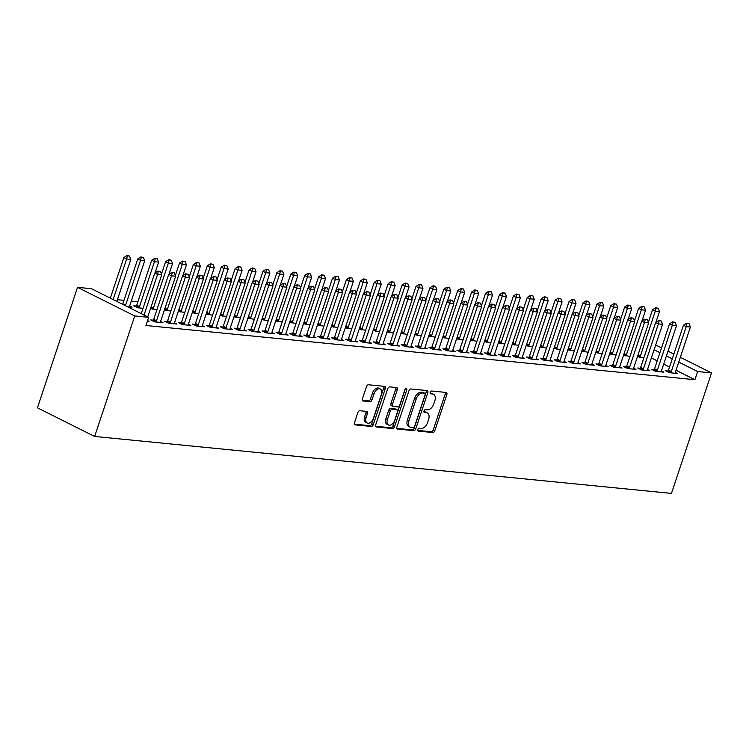 <?xml version="1.0" encoding="UTF-8"?>
<svg xmlns="http://www.w3.org/2000/svg" width="749" height="749" viewBox="0 0 749 749"><rect width="100%" height="100%" fill="white"/><g stroke="black" fill="none" stroke-linecap="round" stroke-linejoin="round"><path stroke-width="1.12" d="M417.802 429.608A1.507 0.918 116.6 0 0 418.092 431.049A1.507 0.918 116.6 0 0 418.298 431.106L432.8 432.538A2.144 1.32 116.6 0 0 434.832 430.666L446.835 394.583A2.144 1.32 116.6 0 0 446.432 392.532A2.144 1.32 116.6 0 0 446.142 392.448L431.63 391.015A1.507 0.918 116.6 0 0 430.207 392.326A1.507 0.918 116.6 0 0 430.488 393.759A1.507 0.918 116.6 0 0 430.694 393.824L432.576 394.002A6.872 4.213 116.6 0 1 433.512 394.274A6.872 4.213 116.6 0 1 434.813 400.855L433.811 403.861A6.872 4.213 116.6 0 1 427.305 409.843L425.432 409.656A1.507 0.918 116.6 0 0 424.009 410.967A1.507 0.918 116.6 0 0 424.29 412.409A1.507 0.918 116.6 0 0 424.496 412.465L426.368 412.652A6.872 4.213 116.6 0 1 427.314 412.914A6.872 4.213 116.6 0 1 428.606 419.496L427.604 422.502A6.872 4.213 116.6 0 1 421.107 428.484L419.225 428.297A1.507 0.918 116.6 0 0 417.802 429.608M359.866 410.742A2.144 1.32 116.6 0 0 357.835 412.605L354.474 422.736A2.144 1.32 116.6 0 0 354.876 424.786A2.144 1.32 116.6 0 0 355.166 424.87L371.279 426.462A2.144 1.32 116.6 0 0 373.311 424.589L385.314 388.516A2.144 1.32 116.6 0 0 384.911 386.456A2.144 1.32 116.6 0 0 384.621 386.372L368.508 384.78A2.144 1.32 116.6 0 0 366.476 386.653L362.404 398.88A2.144 1.32 116.6 0 0 362.806 400.93A2.144 1.32 116.6 0 0 363.106 401.015L369.997 401.698A2.144 1.32 116.6 0 0 372.028 399.826L374.051 393.768A5.749 3.52 116.6 0 1 380.277 388.984A5.749 3.52 116.6 0 1 381.353 394.489L373.451 418.242A5.749 3.52 116.6 0 1 367.225 423.016A5.749 3.52 116.6 0 1 366.149 417.521L367.469 413.56A2.144 1.32 116.6 0 0 367.057 411.501A2.144 1.32 116.6 0 0 366.767 411.416L359.866 410.742M148.648 317.333L134.745 315.956L77.531 287.335L91.444 288.711L148.648 317.333L145.933 325.506L694.922 379.715L697.637 371.541L678.744 362.095M134.745 315.956L94.655 436.452L671.469 493.404L711.55 372.918L697.637 371.541M396.942 426.93A2.144 1.32 116.6 0 0 397.344 428.98A2.144 1.32 116.6 0 0 397.635 429.065L413.757 430.656A2.144 1.32 116.6 0 0 415.789 428.784L427.791 392.71A2.144 1.32 116.6 0 0 427.379 390.65A2.144 1.32 116.6 0 0 427.089 390.566L410.976 388.974A2.144 1.32 116.6 0 0 408.945 390.847L396.942 426.93M392.513 428.559L376.401 426.967A2.144 1.32 116.6 0 1 376.11 426.883A2.144 1.32 116.6 0 1 375.708 424.833L387.71 388.75A2.144 1.32 116.6 0 1 389.742 386.877L396.633 387.561A2.144 1.32 116.6 0 1 396.933 387.645A2.144 1.32 116.6 0 1 397.335 389.695L392.467 404.329A2.144 1.32 116.6 0 0 392.869 406.389A2.144 1.32 116.6 0 0 393.169 406.473L397.738 406.922A2.144 1.32 116.6 0 0 399.769 405.05L404.844 389.817A1.507 0.918 116.6 0 1 406.473 388.572A1.507 0.918 116.6 0 1 406.754 390.004L394.554 426.687A2.144 1.32 116.6 0 1 392.513 428.559L390.969 427.782L375.633 426.275M77.531 287.335L37.45 407.821L94.655 436.452M153.339 320.179L150.755 319.926L154.622 321.855L162.964 322.679L160.595 321.499M127.527 306.762L132.039 307.212L129.671 306.023M181.164 322.922L178.58 322.669L182.447 324.607L190.789 325.431L188.42 324.242M156.953 309.665L150.493 308.616M208.99 325.675L206.406 325.422L210.272 327.35L218.614 328.174L216.246 326.995M184.778 312.417L178.318 311.369M236.815 328.418L234.231 328.165L238.098 330.103L246.44 330.927L244.071 329.738M212.604 315.16L206.144 314.112M264.64 331.17L262.056 330.918L265.923 332.846L274.265 333.67L271.896 332.49M240.429 317.913L233.969 316.864M292.466 333.914L289.882 333.661L293.748 335.599L302.09 336.423L299.722 335.234M268.254 320.656L261.794 319.608M320.282 336.666L317.707 336.413L321.574 338.342L329.916 339.166L327.547 337.986M296.08 323.409L289.61 322.36M348.107 339.409L345.532 339.157L349.39 341.095L357.741 341.918L355.372 340.729M323.905 326.152L317.436 325.103M375.932 342.162L373.358 341.909L377.215 343.838L385.566 344.662L383.198 343.482M351.73 328.905L345.261 327.847M403.758 344.905L401.183 344.652L405.04 346.59L413.392 347.414L411.023 346.225M379.556 331.648L373.086 330.599M431.583 347.658L428.999 347.405L432.866 349.334L441.217 350.158L438.848 348.968M407.381 334.4L400.912 333.342M459.409 350.401L456.824 350.148L460.691 352.086L469.043 352.91L466.674 351.721M435.197 337.144L428.737 336.095M487.234 353.154L484.65 352.901L488.517 354.829L496.868 355.653L494.499 354.464M463.022 339.896L456.562 338.838M515.059 355.897L512.475 355.644L516.342 357.582L524.693 358.406L522.325 357.217M490.848 342.639L484.388 341.591M542.885 358.649L540.301 358.387L544.167 360.325L552.519 361.149L550.15 359.96M518.673 345.392L512.213 344.334M570.71 361.392L568.126 361.14L571.993 363.078L580.344 363.902L577.966 362.713M546.498 348.135L540.038 347.087M598.535 364.145L595.951 363.883L599.818 365.821L608.169 366.645L605.791 365.456M574.324 350.888L567.864 349.83M626.361 366.888L623.777 366.636L627.643 368.564L635.995 369.397L633.617 368.208M602.149 353.631L595.689 352.582M654.186 369.641L651.602 369.379L655.469 371.317L663.82 372.141L661.442 370.952M629.975 356.384L623.514 355.326M694.922 379.715L676.029 370.259M669.54 367.019L663.708 364.098M657.229 360.859L651.387 357.928M137.891 301.735L131.3 301.079M123.978 300.358L117.387 299.703M643.887 357.75L637.427 356.702M668.099 371.008L665.515 370.755L669.381 372.693L677.723 373.517L675.355 372.328M616.062 355.007L609.602 353.959M640.273 368.265L637.689 368.012L641.556 369.94L649.907 370.764L647.529 369.585M588.237 352.255L581.776 351.206M612.448 365.512L609.864 365.259L613.731 367.197L622.082 368.021L619.704 366.832M560.411 349.511L553.951 348.463M584.623 362.769L582.039 362.516L585.905 364.445L594.257 365.269L591.879 364.089M532.586 346.759L526.126 345.71M556.797 360.016L554.213 359.763L558.08 361.701L566.431 362.525L564.053 361.336M504.76 344.016L498.3 342.967M528.972 357.273L526.388 357.02L530.255 358.949L538.606 359.773L536.237 358.593M476.935 341.272L470.475 340.215M501.147 354.52L498.562 354.268L502.429 356.206L510.781 357.03L508.412 355.841M449.11 338.52L442.65 337.471M473.321 351.777L470.737 351.524L474.604 353.453L482.955 354.277L480.586 353.097M421.284 335.777L414.824 334.719M445.496 349.034L442.912 348.772L446.779 350.71L455.13 351.534L452.761 350.345M393.468 333.024L386.999 331.976M417.67 346.281L415.086 346.029L418.953 347.957L427.305 348.781L424.936 347.602M365.643 330.281L359.174 329.223M389.845 343.538L387.27 343.276L391.128 345.214L399.479 346.038L397.11 344.849M337.818 327.528L331.348 326.48M362.02 340.786L359.445 340.533L363.302 342.462L371.654 343.285L369.285 342.106M309.992 324.785L303.523 323.727M334.194 338.042L331.62 337.78L335.486 339.718L343.828 340.542L341.46 339.353M282.167 322.033L275.707 320.984M306.378 335.29L303.794 335.037L307.661 336.966L316.003 337.799L313.634 336.61M254.342 319.289L247.882 318.231M278.553 332.547L275.969 332.284L279.836 334.223L288.178 335.046L285.809 333.857M226.516 316.537L220.056 315.488M250.728 329.794L248.144 329.541L252.01 331.479L260.352 332.303L257.984 331.114M198.691 313.794L192.231 312.736M222.902 327.051L220.318 326.789L224.185 328.727L232.527 329.551L230.158 328.362M170.866 311.041L164.405 309.992M195.077 324.298L192.493 324.045L196.36 325.984L204.702 326.807L202.333 325.618M136.327 306.079L133.743 305.826L137.61 307.755L143.04 308.298M167.252 321.555L164.668 321.293L168.534 323.231L176.876 324.055L174.508 322.866M147.384 321.143L149.051 321.312L147.581 320.572M672.265 358.846L666.423 355.925M659.944 352.685L654.102 349.764M711.55 372.918L680.335 357.301M673.857 354.062L668.014 351.141M661.536 347.892L655.693 344.971M427.314 412.914L425.769 412.147A6.872 4.213 116.6 0 0 424.823 411.875L426.368 412.652M423.906 411.781L424.823 411.875M433.512 394.274L431.967 393.497A6.872 4.213 116.6 0 0 431.031 393.234L432.576 394.002M430.113 393.141L431.031 393.234M417.708 430.422L431.255 431.761A2.144 1.32 116.6 0 0 433.287 429.898L445.29 393.815A2.144 1.32 116.6 0 0 445.365 392.373M396.867 428.372L412.203 429.879A2.144 1.32 116.6 0 0 414.234 428.016L426.237 391.933A2.144 1.32 116.6 0 0 426.321 390.491M413.186 427.698A1.507 0.918 116.6 0 0 414.609 426.396L425.142 394.723A1.507 0.918 116.6 0 0 424.861 393.281A1.507 0.918 116.6 0 0 424.655 393.225L422.67 393.028A6.872 4.213 116.6 0 0 416.172 399.011L408.963 420.657A6.872 4.213 116.6 0 0 410.265 427.239A6.872 4.213 116.6 0 0 411.201 427.51L413.186 427.698M423.485 392.635A1.507 0.918 116.6 0 0 423.316 392.513A1.507 0.918 116.6 0 0 423.11 392.448L424.655 393.225M410.265 427.239L408.72 426.462A6.872 4.213 116.6 0 1 407.419 419.889L414.628 398.234A6.872 4.213 116.6 0 1 421.125 392.251L423.11 392.448M391.624 405.696A2.144 1.32 116.6 0 1 391.324 405.612A2.144 1.32 116.6 0 1 390.922 403.561L395.79 388.928A2.144 1.32 116.6 0 0 395.865 387.486M390.969 427.782A2.144 1.32 116.6 0 0 393 425.919L405.209 389.237A1.507 0.918 116.6 0 0 405.256 389.059M387.42 419.515A5.749 3.52 116.6 0 0 388.497 425.011A5.749 3.52 116.6 0 0 394.723 420.236L397.504 411.866A2.144 1.32 116.6 0 0 397.101 409.815A2.144 1.32 116.6 0 0 396.811 409.731L392.233 409.282A2.144 1.32 116.6 0 0 390.201 411.145L387.42 419.515L385.866 418.738A5.749 3.52 116.6 0 0 386.952 424.243L388.497 425.011M395.8 409.226A2.144 1.32 116.6 0 0 395.556 409.038A2.144 1.32 116.6 0 0 395.257 408.954L396.811 409.731M385.866 418.738L388.656 410.377A2.144 1.32 116.6 0 1 390.688 408.505L395.257 408.954M367.225 423.016L365.681 422.249A5.749 3.52 116.6 0 1 364.604 416.744L365.915 412.783A2.144 1.32 116.6 0 0 365.999 411.341M380.277 388.984L378.722 388.216A5.749 3.52 116.6 0 0 372.506 392.991L374.051 393.768M362.329 400.322L368.452 400.921A2.144 1.32 116.6 0 0 370.483 399.058L372.506 392.991M354.389 424.177L369.734 425.685A2.144 1.32 116.6 0 0 371.766 423.822L383.769 387.739A2.144 1.32 116.6 0 0 383.844 386.297M655.899 322.313L659.476 311.575L655.3 311.163L640.358 356.093A2.191 1.339 -63.4 0 1 640.086 356.702L639.721 357.339M656.068 308.036L658.156 308.242L655.6 307.802L656.068 308.036L655.3 311.163L652.519 309.768L648.381 322.21M659.476 311.575L658.156 308.242M655.6 307.802L652.519 309.768M689.08 323.708L686.524 323.268L689.08 323.708L690.4 327.051L675.458 371.972A2.191 1.339 116.6 0 0 675.317 372.599L675.233 373.264M670.645 372.815L671.01 372.178A2.191 1.339 116.6 0 0 671.282 371.56L686.224 326.639L683.444 325.244L686.524 323.268M667.64 371.822L668.22 370.783A2.191 1.339 116.6 0 0 668.492 370.175L683.444 325.244M690.4 327.051L686.224 326.639L686.992 323.502M641.987 320.937L645.563 310.198L641.387 309.786L626.445 354.717A2.191 1.339 -63.4 0 1 626.173 355.326L625.808 355.972M642.155 306.659L644.243 306.865L641.687 306.425L642.155 306.659L641.387 309.786L638.607 308.401L634.469 320.834M645.563 310.198L644.243 306.865M641.687 306.425L638.607 308.401M628.074 319.561L631.65 308.831L627.475 308.419L612.532 353.341A2.191 1.339 -63.4 0 1 612.261 353.959L611.896 354.595M628.242 305.283L630.33 305.489L627.774 305.049L628.242 305.283L627.475 308.419L624.694 307.024L620.556 319.467M631.65 308.831L630.33 305.489M627.774 305.049L624.694 307.024M675.167 322.332L672.611 321.901L675.167 322.332L676.487 325.675L661.545 370.605A2.191 1.339 116.6 0 0 661.404 371.223L661.32 371.897M656.733 371.438L657.098 370.802A2.191 1.339 116.6 0 0 657.369 370.193L672.312 325.263L669.531 323.868L672.611 321.901M653.727 370.446L654.317 369.407A2.191 1.339 116.6 0 0 654.579 368.798L669.531 323.868M676.487 325.675L672.312 325.263L673.079 322.126M661.255 320.965L658.699 320.525L661.255 320.965L662.575 324.298L647.632 369.229A2.191 1.339 116.6 0 0 647.492 369.856L647.408 370.521M642.82 370.072L643.185 369.426A2.191 1.339 116.6 0 0 643.457 368.817L658.399 323.886L655.618 322.491L658.699 320.525M639.815 369.07L640.404 368.04A2.191 1.339 116.6 0 0 640.676 367.422L655.618 322.491M662.575 324.298L658.399 323.886L659.167 320.759M614.161 318.194L617.738 307.455L613.562 307.043L598.62 351.974A2.191 1.339 -63.4 0 1 598.348 352.582L597.992 353.219M614.33 303.907L616.418 304.113L613.871 303.682L614.33 303.907L613.562 307.043L610.781 305.648L606.643 318.091M617.738 307.455L616.418 304.113M613.871 303.682L610.781 305.648M600.249 316.818L603.825 306.079L599.649 305.667L584.707 350.598A2.191 1.339 -63.4 0 1 584.435 351.206L584.08 351.852M600.417 302.54L602.505 302.746L599.958 302.306L600.417 302.54L599.649 305.667L596.869 304.272L592.731 316.715M603.825 306.079L602.505 302.746M599.958 302.306L596.869 304.272M647.342 319.589L644.786 319.149L647.342 319.589L648.662 322.922L633.72 367.853A2.191 1.339 116.6 0 0 633.579 368.48L633.504 369.145M628.907 368.695L629.272 368.059A2.191 1.339 116.6 0 0 629.544 367.441L644.486 322.51L641.706 321.124L644.786 319.149M625.902 367.703L626.492 366.664A2.191 1.339 116.6 0 0 626.763 366.046L641.706 321.124M648.662 322.922L644.486 322.51L645.254 319.383M633.429 318.213L630.883 317.773L633.429 318.213L634.749 321.555L619.807 366.476A2.191 1.339 116.6 0 0 619.666 367.104L619.592 367.778M615.004 367.319L615.36 366.682A2.191 1.339 116.6 0 0 615.631 366.064L630.574 321.143L627.793 319.748L630.883 317.773M611.989 366.327L612.579 365.287A2.191 1.339 116.6 0 0 612.851 364.679L627.793 319.748M634.749 321.555L630.574 321.143L631.341 318.007M586.336 315.441L589.912 304.703L585.737 304.291L570.794 349.221A2.191 1.339 -63.4 0 1 570.523 349.83L570.167 350.476M586.504 301.164L588.592 301.37L586.046 300.929L586.504 301.164L585.737 304.291L582.956 302.905L578.818 315.348M589.912 304.703L588.592 301.37M586.046 300.929L582.956 302.905M619.517 316.836L616.97 316.406L619.517 316.836L620.837 320.179L605.894 365.109A2.191 1.339 116.6 0 0 605.754 365.727L605.679 366.401M601.091 365.943L601.447 365.306A2.191 1.339 116.6 0 0 601.719 364.697L616.661 319.767L613.88 318.372L616.97 316.406M598.077 364.95L598.666 363.911A2.191 1.339 116.6 0 0 598.938 363.302L613.88 318.372M620.837 320.179L616.661 319.767L617.429 316.63M572.433 314.074L576 303.336L571.824 302.924L556.881 347.845A2.191 1.339 -63.4 0 1 556.61 348.463L556.254 349.1M572.592 299.787L574.68 299.993L572.133 299.553L572.592 299.787L571.824 302.924L569.043 301.529L564.905 313.971M576 303.336L574.68 299.993M572.133 299.553L569.043 301.529M605.604 315.469L603.057 315.029L605.604 315.469L606.924 318.802L591.982 363.733A2.191 1.339 116.6 0 0 591.841 364.36L591.766 365.025M587.179 364.576L587.534 363.93A2.191 1.339 116.6 0 0 587.806 363.321L602.748 318.391L599.968 317.005L603.057 315.029M584.164 363.574L584.754 362.544A2.191 1.339 116.6 0 0 585.025 361.926L599.968 317.005M606.924 318.802L602.748 318.391L603.516 315.263M558.52 312.698L562.087 301.959L557.911 301.547L542.969 346.478A2.191 1.339 -63.4 0 1 542.697 347.087L542.342 347.723M558.679 298.411L560.767 298.617L558.22 298.186L558.679 298.411L557.911 301.547L555.131 300.152L550.992 312.595M562.087 301.959L560.767 298.617M558.22 298.186L555.131 300.152M591.691 314.093L589.145 313.653L591.691 314.093L593.011 317.436L578.069 362.357A2.191 1.339 116.6 0 0 577.928 362.984L577.854 363.649M573.266 363.199L573.622 362.563A2.191 1.339 116.6 0 0 573.893 361.945L588.836 317.024L586.055 315.629L589.145 313.653M570.251 362.207L570.841 361.168A2.191 1.339 116.6 0 0 571.113 360.55L586.055 315.629M593.011 317.436L588.836 317.024L589.603 313.887M544.607 311.322L548.174 300.583L543.999 300.171L529.056 345.102A2.191 1.339 -63.4 0 1 528.785 345.71L528.429 346.356M544.766 297.044L546.854 297.25L544.308 296.81L544.766 297.044L543.999 300.171L541.218 298.776L537.08 311.219M548.174 300.583L546.854 297.25M544.308 296.81L541.218 298.776M577.779 312.717L575.232 312.277L577.779 312.717L579.099 316.059L564.156 360.981A2.191 1.339 116.6 0 0 564.016 361.608L563.941 362.282M559.353 361.823L559.709 361.187A2.191 1.339 116.6 0 0 559.98 360.569L574.923 315.647L572.142 314.252L575.232 312.277M556.348 360.831L556.928 359.792A2.191 1.339 116.6 0 0 557.2 359.183L572.142 314.252M579.099 316.059L574.923 315.647L575.691 312.511M530.695 309.946L534.262 299.207L530.086 298.795L515.143 343.725A2.191 1.339 -63.4 0 1 514.872 344.343L514.516 344.98M530.854 295.668L532.942 295.874L530.395 295.434L530.854 295.668L530.086 298.795L527.305 297.409L523.167 309.852M534.262 299.207L532.942 295.874M530.395 295.434L527.305 297.409M563.866 311.35L561.319 310.91L563.866 311.35L565.186 314.683L550.243 359.614A2.191 1.339 116.6 0 0 550.103 360.241L550.028 360.906M545.441 360.447L545.796 359.81A2.191 1.339 116.6 0 0 546.068 359.202L561.01 314.271L558.23 312.876L561.319 310.91M542.435 359.454L543.016 358.415A2.191 1.339 116.6 0 0 543.287 357.807L558.23 312.876M565.186 314.683L561.01 314.271L561.778 311.144M516.782 308.579L520.349 297.84L516.173 297.428L501.231 342.349A2.191 1.339 -63.4 0 1 500.959 342.967L500.604 343.604M516.941 294.291L519.029 294.497L516.482 294.057L516.941 294.291L516.173 297.428L513.393 296.033L509.254 308.476M520.349 297.84L519.029 294.497M516.482 294.057L513.393 296.033M549.953 309.974L547.407 309.534L549.953 309.974L551.273 313.307L536.331 358.237A2.191 1.339 116.6 0 0 536.19 358.865L536.115 359.529M531.528 359.08L531.884 358.434A2.191 1.339 116.6 0 0 532.155 357.825L547.098 312.895L544.317 311.509L547.407 309.534M528.522 358.078L529.103 357.048A2.191 1.339 116.6 0 0 529.374 356.43L544.317 311.509M551.273 313.307L547.098 312.895L547.865 309.768M502.869 307.202L506.436 296.464L502.261 296.052L487.318 340.982A2.191 1.339 -63.4 0 1 487.047 341.591L486.691 342.227M503.028 292.915L505.116 293.121L502.57 292.69L503.028 292.915L502.261 296.052L499.48 294.657L495.342 307.099M506.436 296.464L505.116 293.121M502.57 292.69L499.48 294.657M536.041 308.597L533.494 308.157L536.041 308.597L537.361 311.94L522.418 356.861A2.191 1.339 116.6 0 0 522.278 357.488L522.203 358.153M517.615 357.704L517.971 357.067A2.191 1.339 116.6 0 0 518.242 356.449L533.185 311.528L530.404 310.133L533.494 308.157M514.61 356.711L515.19 355.672A2.191 1.339 116.6 0 0 515.462 355.054L530.404 310.133M537.361 311.94L533.185 311.528L533.953 308.391M488.957 305.826L492.524 295.087L488.348 294.675L473.405 339.606A2.191 1.339 -63.4 0 1 473.134 340.215L472.778 340.861M489.116 291.548L491.204 291.754L488.657 291.314L489.116 291.548L488.348 294.675L485.567 293.28L481.429 305.723M492.524 295.087L491.204 291.754M488.657 291.314L485.567 293.28M522.128 307.221L519.581 306.79L522.128 307.221L523.448 310.563L508.505 355.494A2.191 1.339 116.6 0 0 508.365 356.112L508.29 356.786M503.702 356.327L504.058 355.691A2.191 1.339 116.6 0 0 504.33 355.073L519.272 310.152L516.492 308.757L519.581 306.79M500.697 355.335L501.278 354.296A2.191 1.339 116.6 0 0 501.549 353.687L516.492 308.757M523.448 310.563L519.272 310.152L520.04 307.015M475.044 304.45L478.611 293.711L474.435 293.299L459.493 338.23A2.191 1.339 -63.4 0 1 459.221 338.848L458.865 339.484M475.203 290.172L477.291 290.378L474.744 289.938L475.203 290.172L474.435 293.299L471.655 291.913L467.516 304.356M478.611 293.711L477.291 290.378M474.744 289.938L471.655 291.913M508.215 305.854L505.669 305.414L508.215 305.854L509.535 309.187L494.593 354.118A2.191 1.339 116.6 0 0 494.452 354.745L494.377 355.41M489.79 354.951L490.146 354.314A2.191 1.339 116.6 0 0 490.417 353.706L505.36 308.775L502.579 307.38L505.669 305.414M486.784 353.959L487.365 352.919A2.191 1.339 116.6 0 0 487.636 352.311L502.579 307.38M509.535 309.187L505.36 308.775L506.127 305.648M461.131 303.083L464.698 292.344L460.523 291.932L445.58 336.853A2.191 1.339 -63.4 0 1 445.309 337.471L444.953 338.108M461.29 288.796L463.378 289.002L460.832 288.562L461.29 288.796L460.523 291.932L457.742 290.537L453.604 302.98M464.698 292.344L463.378 289.002M460.832 288.562L457.742 290.537M494.303 304.478L491.756 304.038L494.303 304.478L495.623 307.811L480.68 352.742A2.191 1.339 116.6 0 0 480.54 353.369L480.465 354.034M475.877 353.584L476.233 352.938A2.191 1.339 116.6 0 0 476.504 352.33L491.447 307.399L488.666 306.013L491.756 304.038M472.872 352.582L473.452 351.553A2.191 1.339 116.6 0 0 473.724 350.935L488.666 306.013M495.623 307.811L491.447 307.399L492.215 304.272M447.219 301.707L450.786 290.968L446.61 290.556L431.667 335.486A2.191 1.339 -63.4 0 1 431.396 336.095L431.04 336.732M447.378 287.419L449.466 287.625L446.919 287.195L447.378 287.419L446.61 290.556L443.829 289.161L439.691 301.604M450.786 290.968L449.466 287.625M446.919 287.195L443.829 289.161M480.39 303.102L477.843 302.662L480.39 303.102L481.71 306.444L466.767 351.365A2.191 1.339 116.6 0 0 466.627 351.993L466.552 352.657M461.964 352.208L462.32 351.571A2.191 1.339 116.6 0 0 462.592 350.953L477.534 306.032L474.754 304.637L477.843 302.662M458.959 351.215L459.54 350.176A2.191 1.339 116.6 0 0 459.811 349.568L474.754 304.637M481.71 306.444L477.534 306.032L478.302 302.896M433.306 300.33L436.873 289.591L432.697 289.18L417.755 334.11A2.191 1.339 -63.4 0 1 417.483 334.719L417.127 335.365M433.465 286.052L435.553 286.258L433.006 285.818L433.465 286.052L432.697 289.18L429.917 287.794L425.778 300.227M436.873 289.591L435.553 286.258M433.006 285.818L429.917 287.794M466.477 301.725L463.931 301.295L466.477 301.725L467.797 305.068L452.855 349.998A2.191 1.339 116.6 0 0 452.714 350.616L452.639 351.29M448.052 350.832L448.408 350.195A2.191 1.339 116.6 0 0 448.679 349.586L463.622 304.656L460.841 303.261L463.931 301.295M445.046 349.839L445.627 348.8A2.191 1.339 116.6 0 0 445.898 348.191L460.841 303.261M467.797 305.068L463.622 304.656L464.389 301.519M419.393 298.954L422.96 288.225L418.794 287.813L403.842 332.734A2.191 1.339 -63.4 0 1 403.571 333.352L403.215 333.988M419.552 284.676L421.64 284.882L419.094 284.442L419.552 284.676L418.794 287.813L416.004 286.418L411.866 298.86M422.96 288.225L421.64 284.882M419.094 284.442L416.004 286.418M452.565 300.358L450.018 299.918L452.565 300.358L453.885 303.691L438.942 348.622A2.191 1.339 116.6 0 0 438.802 349.249L438.727 349.914M434.139 349.465L434.495 348.819A2.191 1.339 116.6 0 0 434.766 348.21L449.709 303.279L446.928 301.884L450.018 299.918M431.134 348.463L431.714 347.424A2.191 1.339 116.6 0 0 431.986 346.815L446.928 301.884M453.885 303.691L449.709 303.279L450.477 300.152M405.481 297.587L409.048 286.848L404.881 286.436L389.929 331.358A2.191 1.339 -63.4 0 1 389.658 331.976L389.302 332.612M405.64 283.3L407.728 283.506L405.181 283.066L405.64 283.3L404.881 286.436L402.091 285.041L397.953 297.484M409.048 286.848L407.728 283.506M405.181 283.066L402.091 285.041M438.652 298.982L436.105 298.542L438.652 298.982L439.972 302.315L425.029 347.246A2.191 1.339 116.6 0 0 424.889 347.873L424.814 348.538M420.226 348.088L420.582 347.442A2.191 1.339 116.6 0 0 420.854 346.834L435.796 301.903L433.016 300.518L436.105 298.542M417.221 347.096L417.802 346.057A2.191 1.339 116.6 0 0 418.073 345.439L433.016 300.518M439.972 302.315L435.796 301.903L436.564 298.776M391.568 296.211L395.135 285.472L390.969 285.06L376.017 329.991A2.191 1.339 -63.4 0 1 375.745 330.599L375.389 331.236M391.727 281.933L393.815 282.139L391.268 281.699L391.727 281.933L390.969 285.06L388.179 283.665L384.04 296.108M395.135 285.472L393.815 282.139M391.268 281.699L388.179 283.665M424.739 297.606L422.193 297.166L424.739 297.606L426.059 300.948L411.117 345.869A2.191 1.339 116.6 0 0 410.976 346.497L410.901 347.162M406.314 346.712L406.67 346.075A2.191 1.339 116.6 0 0 406.941 345.458L421.893 300.536L419.103 299.141L422.193 297.166M403.308 345.72L403.889 344.68A2.191 1.339 116.6 0 0 404.16 344.072L419.103 299.141M426.059 300.948L421.893 300.536L422.651 297.4M377.655 294.834L381.222 284.096L377.056 283.684L362.104 328.614A2.191 1.339 -63.4 0 1 361.833 329.223L361.477 329.869M377.814 280.557L379.902 280.763L377.356 280.323L377.814 280.557L377.056 283.684L374.266 282.298L370.128 294.732M381.222 284.096L379.902 280.763M377.356 280.323L374.266 282.298M410.827 296.229L408.28 295.799L410.827 296.229L412.147 299.572L397.204 344.503A2.191 1.339 116.6 0 0 397.064 345.12L396.989 345.795M392.401 345.336L392.757 344.699A2.191 1.339 116.6 0 0 393.028 344.091L407.98 299.16L405.19 297.765L408.28 295.799M389.396 344.343L389.976 343.304A2.191 1.339 116.6 0 0 390.248 342.696L405.19 297.765M412.147 299.572L407.98 299.16L408.739 296.024M363.742 293.458L367.31 282.729L363.143 282.317L348.191 327.238A2.191 1.339 -63.4 0 1 347.92 327.856L347.564 328.493M363.911 279.18L365.989 279.386L363.443 278.946L363.911 279.18L363.143 282.317L360.353 280.922L356.215 293.365M367.31 282.729L365.989 279.386M363.443 278.946L360.353 280.922M396.914 294.863L394.367 294.423L396.914 294.863L398.234 298.196L383.291 343.126A2.191 1.339 116.6 0 0 383.151 343.754L383.076 344.418M378.488 343.969L378.844 343.323A2.191 1.339 116.6 0 0 379.116 342.714L394.068 297.784L391.278 296.389L394.367 294.423M375.483 342.967L376.064 341.937A2.191 1.339 116.6 0 0 376.335 341.319L391.278 296.389M398.234 298.196L394.068 297.784L394.826 294.657M349.83 292.091L353.397 281.352L349.231 280.941L334.279 325.862A2.191 1.339 -63.4 0 1 334.007 326.48L333.651 327.116M349.998 277.804L352.077 278.01L349.53 277.57L349.998 277.804L349.231 280.941L346.441 279.546L342.302 291.988M353.397 281.352L352.077 278.01M349.53 277.57L346.441 279.546M383.001 293.486L380.455 293.046L383.001 293.486L384.321 296.819L369.379 341.75A2.191 1.339 116.6 0 0 369.238 342.377L369.163 343.042M364.576 342.593L364.932 341.947A2.191 1.339 116.6 0 0 365.203 341.338L380.155 296.407L377.365 295.022L380.455 293.046M361.57 341.6L362.151 340.561A2.191 1.339 116.6 0 0 362.422 339.943L377.365 295.022M384.321 296.819L380.155 296.407L380.923 293.28M335.917 290.715L339.484 279.976L335.318 279.564L320.366 324.495A2.191 1.339 -63.4 0 1 320.095 325.103L319.739 325.74M336.086 276.437L338.164 276.643L335.618 276.203L336.086 276.437L335.318 279.564L332.528 278.169L328.39 290.612M339.484 279.976L338.164 276.643M335.618 276.203L332.528 278.169M322.004 289.339L325.572 278.6L321.405 278.188L306.453 323.119A2.191 1.339 -63.4 0 1 306.182 323.727L305.826 324.373M322.173 275.061L324.251 275.267L321.705 274.827L322.173 275.061L321.405 278.188L318.615 276.802L314.477 289.236M325.572 278.6L324.251 275.267M321.705 274.827L318.615 276.802M308.092 287.962L311.668 277.233L307.493 276.821L292.541 321.742A2.191 1.339 -63.4 0 1 292.269 322.36L291.913 322.997M308.26 273.685L310.348 273.891L307.792 273.451L308.26 273.685L307.493 276.821L304.703 275.426L300.564 287.869M311.668 277.233L310.348 273.891M307.792 273.451L304.703 275.426M294.179 286.595L297.756 275.857L293.58 275.445L278.628 320.375A2.191 1.339 -63.4 0 1 278.356 320.984L278.001 321.621M294.348 272.308L296.435 272.514L293.88 272.084L294.348 272.308L293.58 275.445L290.79 274.05L286.652 286.493M297.756 275.857L296.435 272.514M293.88 272.084L290.79 274.05M280.266 285.219L283.843 274.48L279.667 274.068L264.715 318.999A2.191 1.339 -63.4 0 1 264.444 319.608L264.088 320.254M280.435 270.941L282.523 271.147L279.967 270.707L280.435 270.941L279.667 274.068L276.877 272.673L272.739 285.116M283.843 274.48L282.523 271.147M279.967 270.707L276.877 272.673M266.354 283.843L269.93 273.104L265.755 272.692L250.803 317.623A2.191 1.339 -63.4 0 1 250.541 318.231L250.175 318.877M266.522 269.565L268.61 269.771L266.054 269.331L266.522 269.565L265.755 272.692L262.974 271.307L258.826 283.749M269.93 273.104L268.61 269.771M266.054 269.331L262.974 271.307M252.441 282.476L256.018 271.737L251.842 271.325L236.899 316.247A2.191 1.339 -63.4 0 1 236.628 316.864L236.263 317.501M252.61 268.189L254.697 268.395L252.141 267.955L252.61 268.189L251.842 271.325L249.061 269.93L244.914 282.373M256.018 271.737L254.697 268.395M252.141 267.955L249.061 269.93M369.088 292.11L366.542 291.67L369.088 292.11L370.409 295.452L355.466 340.374A2.191 1.339 116.6 0 0 355.326 341.001L355.251 341.666M350.663 341.216L351.019 340.58A2.191 1.339 116.6 0 0 351.29 339.962L366.242 295.04L363.452 293.645L366.542 291.67M347.658 340.224L348.238 339.185A2.191 1.339 116.6 0 0 348.51 338.576L363.452 293.645M370.409 295.452L366.242 295.04L367.01 291.904M355.176 290.734L352.629 290.303L355.176 290.734L356.496 294.076L341.553 339.007A2.191 1.339 116.6 0 0 341.413 339.625L341.338 340.299M336.75 339.84L337.106 339.203A2.191 1.339 116.6 0 0 337.378 338.595L352.33 293.664L349.54 292.269L352.629 290.303M333.745 338.848L334.326 337.808A2.191 1.339 116.6 0 0 334.597 337.2L349.54 292.269M356.496 294.076L352.33 293.664L353.097 290.528M341.263 289.367L338.717 288.927L341.263 289.367L342.583 292.7L327.641 337.63A2.191 1.339 116.6 0 0 327.5 338.258L327.425 338.923M322.838 338.473L323.193 337.827A2.191 1.339 116.6 0 0 323.465 337.219L338.417 292.288L335.627 290.893L338.717 288.927M319.832 337.471L320.413 336.441A2.191 1.339 116.6 0 0 320.684 335.824L335.627 290.893M342.583 292.7L338.417 292.288L339.185 289.161M327.36 287.991L324.804 287.55L327.36 287.991L328.671 291.324L313.728 336.254A2.191 1.339 116.6 0 0 313.588 336.881L313.513 337.546M308.925 337.097L309.281 336.46A2.191 1.339 116.6 0 0 309.552 335.842L324.504 290.912L321.714 289.526L324.804 287.55M305.92 336.104L306.5 335.065A2.191 1.339 116.6 0 0 306.772 334.447L321.714 289.526M328.671 291.324L324.504 290.912L325.272 287.785M313.447 286.614L310.891 286.174L313.447 286.614L314.767 289.957L299.815 334.878A2.191 1.339 116.6 0 0 299.675 335.505L299.6 336.17M295.012 335.721L295.368 335.084A2.191 1.339 116.6 0 0 295.64 334.466L310.592 289.545L307.802 288.15L310.891 286.174M292.007 334.728L292.587 333.689A2.191 1.339 116.6 0 0 292.859 333.08L307.802 288.15M314.767 289.957L310.592 289.545L311.359 286.408M299.534 285.238L296.978 284.807L299.534 285.238L300.855 288.58L285.903 333.511A2.191 1.339 116.6 0 0 285.762 334.129L285.687 334.803M281.1 334.344L281.455 333.708A2.191 1.339 116.6 0 0 281.727 333.099L296.679 288.168L293.889 286.773L296.978 284.807M278.094 333.352L278.675 332.313A2.191 1.339 116.6 0 0 278.946 331.704L293.889 286.773M300.855 288.58L296.679 288.168L297.447 285.032M285.622 283.871L283.066 283.431L285.622 283.871L286.942 287.204L271.99 332.135A2.191 1.339 116.6 0 0 271.85 332.762L271.775 333.427M267.187 332.977L267.543 332.331A2.191 1.339 116.6 0 0 267.814 331.723L282.766 286.792L279.986 285.406L283.066 283.431M264.182 331.976L264.762 330.946A2.191 1.339 116.6 0 0 265.034 330.328L279.986 285.406M286.942 287.204L282.766 286.792L283.534 283.665M238.528 281.1L242.105 270.361L237.929 269.949L222.987 314.88A2.191 1.339 -63.4 0 1 222.715 315.488L222.35 316.125M238.697 266.813L240.785 267.019L238.229 266.588L238.697 266.813L237.929 269.949L235.149 268.554L231.01 280.997M242.105 270.361L240.785 267.019M238.229 266.588L235.149 268.554M271.709 282.495L269.153 282.055L271.709 282.495L273.029 285.837L258.077 330.758A2.191 1.339 116.6 0 0 257.937 331.386L257.862 332.05M253.274 331.601L253.639 330.964A2.191 1.339 116.6 0 0 253.902 330.346L268.854 285.416L266.073 284.03L269.153 282.055M250.269 330.609L250.849 329.569A2.191 1.339 116.6 0 0 251.121 328.951L266.073 284.03M273.029 285.837L268.854 285.416L269.621 282.289M224.616 279.723L228.192 268.985L224.017 268.573L209.074 313.503A2.191 1.339 -63.4 0 1 208.802 314.112L208.437 314.758M224.784 265.446L226.872 265.652L224.316 265.212L224.784 265.446L224.017 268.573L221.236 267.178L217.098 279.62M228.192 268.985L226.872 265.652M224.316 265.212L221.236 267.178M257.796 281.118L255.24 280.678L257.796 281.118L259.117 284.461L244.165 329.382A2.191 1.339 116.6 0 0 244.024 330.009L243.949 330.683M239.362 330.225L239.727 329.588A2.191 1.339 116.6 0 0 239.998 328.97L254.941 284.049L252.16 282.654L255.24 280.678M236.356 329.232L236.937 328.193A2.191 1.339 116.6 0 0 237.208 327.585L252.16 282.654M259.117 284.461L254.941 284.049L255.709 280.912M210.703 278.347L214.28 267.608L210.104 267.196L195.161 312.127A2.191 1.339 -63.4 0 1 194.89 312.736L194.525 313.382M210.872 264.069L212.959 264.275L210.403 263.835L210.872 264.069L210.104 267.196L207.323 265.811L203.185 278.253M214.28 267.608L212.959 264.275M210.403 263.835L207.323 265.811M243.884 279.752L241.328 279.311L243.884 279.752L245.204 283.085L230.252 328.015A2.191 1.339 116.6 0 0 230.112 328.642L230.037 329.307M225.449 328.848L225.814 328.212A2.191 1.339 116.6 0 0 226.086 327.603L241.028 282.673L238.248 281.278L241.328 279.311M222.444 327.856L223.024 326.817A2.191 1.339 116.6 0 0 223.296 326.208L238.248 281.278M245.204 283.085L241.028 282.673L241.796 279.536M196.79 276.98L200.367 266.241L196.191 265.829L181.249 310.751A2.191 1.339 -63.4 0 1 180.977 311.369L180.612 312.005M196.959 262.693L199.047 262.899L196.491 262.459L196.959 262.693L196.191 265.829L193.411 264.434L189.272 276.877M200.367 266.241L199.047 262.899M196.491 262.459L193.411 264.434M229.971 278.375L227.415 277.935L229.971 278.375L231.291 281.708L216.339 326.639A2.191 1.339 116.6 0 0 216.199 327.266L216.124 327.931M211.536 327.482L211.901 326.836A2.191 1.339 116.6 0 0 212.173 326.227L227.116 281.296L224.335 279.911L227.415 277.935M208.531 326.48L209.111 325.45A2.191 1.339 116.6 0 0 209.383 324.832L224.335 279.911M231.291 281.708L227.116 281.296L227.883 278.169M182.878 275.604L186.454 264.865L182.279 264.453L167.336 309.384A2.191 1.339 -63.4 0 1 167.064 309.992L166.699 310.629M183.046 261.317L185.134 261.523L182.578 261.092L183.046 261.317L182.279 264.453L179.498 263.058L175.36 275.501M186.454 264.865L185.134 261.523M182.578 261.092L179.498 263.058M216.058 276.999L213.502 276.559L216.058 276.999L217.379 280.341L202.427 325.263A2.191 1.339 116.6 0 0 202.286 325.89L202.211 326.555M197.624 326.105L197.989 325.469A2.191 1.339 116.6 0 0 198.26 324.851L213.203 279.929L210.422 278.534L213.502 276.559M194.618 325.113L195.199 324.074A2.191 1.339 116.6 0 0 195.47 323.456L210.422 278.534M217.379 280.341L213.203 279.929L213.971 276.793M168.965 274.228L172.542 263.489L168.366 263.077L153.423 308.008A2.191 1.339 -63.4 0 1 153.152 308.616L152.787 309.262M169.134 259.95L171.221 260.156L168.665 259.716L169.134 259.95L168.366 263.077L165.585 261.682L161.447 274.125M172.542 263.489L171.221 260.156M168.665 259.716L165.585 261.682M202.146 275.623L199.59 275.183L202.146 275.623L203.466 278.965L188.514 323.886A2.191 1.339 116.6 0 0 188.374 324.514L188.299 325.188M183.711 324.729L184.076 324.092A2.191 1.339 116.6 0 0 184.348 323.474L199.29 278.553L196.51 277.158L199.59 275.183M180.706 323.737L181.286 322.697A2.191 1.339 116.6 0 0 181.558 322.089L196.51 277.158M203.466 278.965L199.29 278.553L200.058 275.417M155.052 272.851L158.629 262.113L154.453 261.701L139.511 306.631A2.191 1.339 -63.4 0 1 139.239 307.249L138.874 307.886M155.221 258.574L157.309 258.779L154.753 258.339L155.221 258.574L154.453 261.701L151.673 260.315L136.721 305.236A2.191 1.339 -63.4 0 1 136.449 305.854L135.869 306.893M158.629 262.113L157.309 258.779M154.753 258.339L151.673 260.315M188.233 274.256L185.677 273.816L188.233 274.256L189.553 277.589L174.601 322.519A2.191 1.339 116.6 0 0 174.461 323.147L174.386 323.811M169.798 323.353L170.163 322.716A2.191 1.339 116.6 0 0 170.435 322.107L185.377 277.177L182.597 275.782L185.677 273.816M166.793 322.36L167.373 321.321A2.191 1.339 116.6 0 0 167.645 320.712L182.597 275.782M189.553 277.589L185.377 277.177L186.145 274.05M129.549 306.959L129.624 306.294A2.191 1.339 -63.4 0 1 129.774 305.667L144.716 260.746L140.54 260.334L137.76 258.939L122.808 303.869A2.191 1.339 -63.4 0 1 122.63 304.309M141.308 257.197L143.396 257.403L140.84 256.963L141.308 257.197L140.54 260.334L125.598 305.255A2.191 1.339 -63.4 0 1 125.411 305.704M144.716 260.746L143.396 257.403M140.84 256.963L137.76 258.939M174.32 272.879L171.764 272.439L174.32 272.879L175.641 276.212L160.689 321.143A2.191 1.339 116.6 0 0 160.548 321.77L160.473 322.435M155.886 321.986L156.251 321.34A2.191 1.339 116.6 0 0 156.522 320.731L171.465 275.801L168.684 274.415L171.764 272.439M152.88 320.984L153.461 319.954A2.191 1.339 116.6 0 0 153.732 319.336L168.684 274.415M175.641 276.212L171.465 275.801L172.233 272.673M116.816 301.407L130.803 259.369L126.628 258.957L113.127 299.553M127.396 255.821L129.483 256.027L126.927 255.596L127.396 255.821L126.628 258.957L123.847 257.562L110.337 298.168M130.803 259.369L129.483 256.027M126.927 255.596L123.847 257.562M160.408 271.503L157.852 271.063L160.408 271.503L161.728 274.846L147.74 316.874M144.051 315.029L157.552 274.434L154.771 273.039L157.852 271.063M141.261 313.634L154.771 273.039M161.728 274.846L157.552 274.434L158.32 271.297M445.29 393.815L446.835 394.583M433.287 429.898L434.832 430.666M431.255 431.761L432.8 432.538M426.237 391.933L427.791 392.71M414.234 428.016L415.789 428.784M412.203 429.879L413.757 430.656M397.101 428.793L397.635 429.065M421.125 392.251L422.67 393.028M414.628 398.234L416.172 399.011M407.419 419.889L408.963 420.657M375.867 426.696L376.401 426.967M395.79 388.928L397.335 389.695M390.922 403.561L392.467 404.329M405.209 389.237L406.754 390.004M393 425.919L394.554 426.687M390.688 408.505L392.233 409.282M388.656 410.377L390.201 411.145M365.915 412.783L367.469 413.56M364.604 416.744L366.149 417.521M370.483 399.058L372.028 399.826M368.452 400.921L369.997 401.698M362.563 400.752L363.106 401.015M383.769 387.739L385.314 388.516M371.766 423.822L373.311 424.589M369.734 425.685L371.279 426.462M354.633 424.599L355.166 424.87M637.802 355.56L640.086 356.702M638.017 354.923L640.358 356.093M671.282 371.56L668.492 370.175M671.01 372.178L668.22 370.783M623.889 354.193L626.173 355.326M624.104 353.547L626.445 354.717M609.976 352.816L612.261 353.959M610.192 352.17L612.532 353.341M657.369 370.193L654.579 368.798M657.098 370.802L654.317 369.407M643.457 368.817L640.676 367.422M643.185 369.426L640.404 368.04M596.064 351.44L598.348 352.582M596.279 350.804L598.62 351.974M582.151 350.064L584.435 351.206M582.366 349.427L584.707 350.598M629.544 367.441L626.763 366.046M629.272 368.059L626.492 366.664M615.631 366.064L612.851 364.679M615.36 366.682L612.579 365.287M568.238 348.697L570.523 349.83M568.454 348.051L570.794 349.221M601.719 364.697L598.938 363.302M601.447 365.306L598.666 363.911M554.326 347.321L556.61 348.463M554.541 346.675L556.881 347.845M587.806 363.321L585.025 361.926M587.534 363.93L584.754 362.544M540.413 345.944L542.697 347.087M540.628 345.308L542.969 346.478M573.893 361.945L571.113 360.55M573.622 362.563L570.841 361.168M526.51 344.568L528.785 345.71M526.716 343.931L529.056 345.102M559.98 360.569L557.2 359.183M559.709 361.187L556.928 359.792M512.597 343.201L514.872 344.343M512.803 342.555L515.143 343.725M546.068 359.202L543.287 357.807M545.796 359.81L543.016 358.415M498.684 341.825L500.959 342.967M498.89 341.179L501.231 342.349M532.155 357.825L529.374 356.43M531.884 358.434L529.103 357.048M484.772 340.449L487.047 341.591M484.978 339.812L487.318 340.982M518.242 356.449L515.462 355.054M517.971 357.067L515.19 355.672M470.859 339.072L473.134 340.215M471.065 338.436L473.405 339.606M504.33 355.073L501.549 353.687M504.058 355.691L501.278 354.296M456.946 337.705L459.221 338.848M457.152 337.059L459.493 338.23M490.417 353.706L487.636 352.311M490.146 354.314L487.365 352.919M443.034 336.329L445.309 337.471M443.239 335.683L445.58 336.853M476.504 352.33L473.724 350.935M476.233 352.938L473.452 351.553M429.121 334.953L431.396 336.095M429.327 334.316L431.667 335.486M462.592 350.953L459.811 349.568M462.32 351.571L459.54 350.176M415.208 333.586L417.483 334.719M415.423 332.94L417.755 334.11M448.679 349.586L445.898 348.191M448.408 350.195L445.627 348.8M401.295 332.21L403.571 333.352M401.511 331.564L403.842 332.734M434.766 348.21L431.986 346.815M434.495 348.819L431.714 347.424M387.383 330.833L389.658 331.976M387.598 330.197L389.929 331.358M420.854 346.834L418.073 345.439M420.582 347.442L417.802 346.057M373.47 329.457L375.745 330.599M373.685 328.82L376.017 329.991M406.941 345.458L404.16 344.072M406.67 346.075L403.889 344.68M359.557 328.09L361.833 329.223M359.773 327.444L362.104 328.614M393.028 344.091L390.248 342.696M392.757 344.699L389.976 343.304M345.645 326.714L347.92 327.856M345.86 326.068L348.191 327.238M379.116 342.714L376.335 341.319M378.844 343.323L376.064 341.937M331.732 325.338L334.007 326.48M331.947 324.701L334.279 325.862M365.203 341.338L362.422 339.943M364.932 341.947L362.151 340.561M317.819 323.961L320.095 325.103M318.035 323.325L320.366 324.495M303.907 322.594L306.182 323.727M304.122 321.948L306.453 323.119M289.994 321.218L292.269 322.36M290.209 320.572L292.541 321.742M276.081 319.842L278.356 320.984M276.297 319.205L278.628 320.375M262.169 318.465L264.444 319.608M262.384 317.829L264.715 318.999M248.256 317.099L250.541 318.231M248.471 316.452L250.803 317.623M234.343 315.722L236.628 316.864M234.559 315.076L236.899 316.247M351.29 339.962L348.51 338.576M351.019 340.58L348.238 339.185M337.378 338.595L334.597 337.2M337.106 339.203L334.326 337.808M323.465 337.219L320.684 335.824M323.193 337.827L320.413 336.441M309.552 335.842L306.772 334.447M309.281 336.46L306.5 335.065M295.64 334.466L292.859 333.08M295.368 335.084L292.587 333.689M281.727 333.099L278.946 331.704M281.455 333.708L278.675 332.313M267.814 331.723L265.034 330.328M267.543 332.331L264.762 330.946M220.431 314.346L222.715 315.488M220.646 313.709L222.987 314.88M253.902 330.346L251.121 328.951M253.639 330.964L250.849 329.569M206.518 312.97L208.802 314.112M206.733 312.333L209.074 313.503M239.998 328.97L237.208 327.585M239.727 329.588L236.937 328.193M192.605 311.603L194.89 312.736M192.821 310.957L195.161 312.127M226.086 327.603L223.296 326.208M225.814 328.212L223.024 326.817M178.693 310.226L180.977 311.369M178.908 309.58L181.249 310.751M212.173 326.227L209.383 324.832M211.901 326.836L209.111 325.45M164.78 308.85L167.064 309.992M164.995 308.214L167.336 309.384M198.26 324.851L195.47 323.456M197.989 325.469L195.199 324.074M150.867 307.474L153.152 308.616M151.083 306.837L153.423 308.008M184.348 323.474L181.558 322.089M184.076 324.092L181.286 322.697M136.449 305.854L139.239 307.249M136.721 305.236L139.511 306.631M170.435 322.107L167.645 320.712M170.163 322.716L167.373 321.321M122.808 303.869L125.598 305.255M156.522 320.731L153.732 319.336M156.251 321.34L153.461 319.954M423.316 392.513L424.861 393.281M391.324 405.612L392.869 406.389M395.556 409.038L397.101 409.815"/></g></svg>
